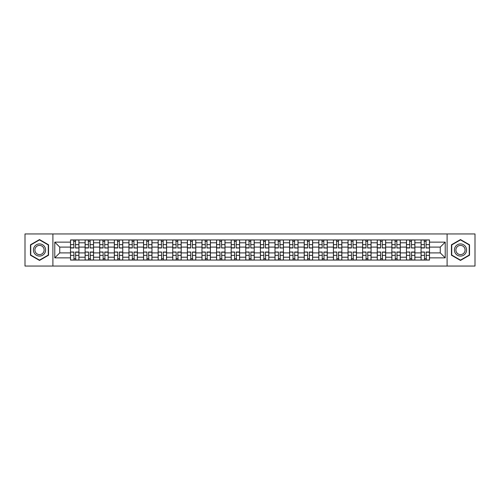 <?xml version="1.0" encoding="UTF-8"?>
<svg xmlns="http://www.w3.org/2000/svg" width="500" height="500" viewBox="0 0 500 500"><rect width="100%" height="100%" fill="white"/><g stroke="black" fill="none" stroke-linecap="round" stroke-linejoin="round"><path stroke-width="0.75" d="M447.1 266.056L475 266.056L475 233.944L25 233.944L25 266.056L447.1 266.056L447.1 233.944M85.113 260.062L85.113 242.787L78.931 242.787L78.931 260.062M78.931 242.787L78.931 239.938M85.113 242.787L85.113 239.938M93.537 239.938L93.537 260.062M99.719 260.062L99.719 239.938M108.144 239.938L108.144 260.062M114.325 260.062L114.325 239.938M122.75 239.938L122.75 260.062M128.931 260.062L128.931 239.938M137.363 239.938L137.363 260.062M143.537 260.062L143.537 239.938M151.969 239.938L151.969 260.062M158.144 260.062L158.144 239.938M166.575 239.938L166.575 260.062M172.75 260.062L172.75 239.938M181.181 239.938L181.181 260.062M187.362 260.062L187.362 239.938M195.787 239.938L195.787 260.062M201.969 260.062L201.969 239.938M210.394 239.938L210.394 260.062M216.575 260.062L216.575 239.938M225 239.938L225 260.062M231.181 260.062L231.181 239.938M239.606 239.938L239.606 260.062M245.787 260.062L245.787 239.938M254.213 239.938L254.213 260.062M260.394 260.062L260.394 239.938M268.819 239.938L268.819 260.062M275 260.062L275 239.938M283.425 239.938L283.425 260.062M289.606 260.062L289.606 239.938M298.031 239.938L298.031 260.062M304.212 260.062L304.212 239.938M312.638 239.938L312.638 260.062M318.819 260.062L318.819 239.938M327.25 239.938L327.25 260.062M333.425 260.062L333.425 239.938M341.856 239.938L341.856 260.062M348.031 260.062L348.031 239.938M356.463 239.938L356.463 260.062M362.638 260.062L362.638 239.938M371.069 239.938L371.069 260.062M377.25 260.062L377.25 239.938M385.675 239.938L385.675 260.062M391.856 260.062L391.856 239.938M400.281 239.938L400.281 260.062M406.463 260.062L406.463 239.938M414.888 239.938L414.888 260.062M421.069 260.062L421.069 239.938M421.069 252.9L414.888 252.9M406.463 252.9L400.281 252.9M391.856 252.9L385.675 252.9M377.25 252.9L371.069 252.9M362.638 252.9L356.463 252.9M348.031 252.9L341.856 252.9M333.425 252.9L327.25 252.9M318.819 252.9L312.638 252.9M304.212 252.9L298.031 252.9M289.606 252.9L283.425 252.9M275 252.9L268.819 252.9M260.394 252.9L254.213 252.9M245.787 252.9L239.606 252.9M231.181 252.9L225 252.9M216.575 252.9L210.394 252.9M201.969 252.9L195.787 252.9M187.362 252.9L181.181 252.9M172.75 252.9L166.575 252.9M158.144 252.9L151.969 252.9M143.537 252.9L137.363 252.9M128.931 252.9L122.75 252.9M114.325 252.9L108.144 252.9M99.719 252.9L93.537 252.9M85.113 252.9L78.931 252.9M421.069 247.1L414.888 247.1M406.463 247.1L400.281 247.1M391.856 247.1L385.675 247.1M377.25 247.1L371.069 247.1M362.638 247.1L356.463 247.1M348.031 247.1L341.856 247.1M333.425 247.1L327.25 247.1M318.819 247.1L312.638 247.1M304.212 247.1L298.031 247.1M289.606 247.1L283.425 247.1M275 247.1L268.819 247.1M260.394 247.1L254.213 247.1M245.787 247.1L239.606 247.1M231.181 247.1L225 247.1M216.575 247.1L210.394 247.1M201.969 247.1L195.787 247.1M187.362 247.1L181.181 247.1M172.75 247.1L166.575 247.1M158.144 247.1L151.969 247.1M143.537 247.1L137.363 247.1M128.931 247.1L122.75 247.1M114.325 247.1L108.144 247.1M99.719 247.1L93.537 247.1M85.113 247.1L78.931 247.1M59.737 252.9L70.506 252.9L70.506 247.1L59.737 247.1L59.737 252.9L54.775 257.863L54.775 242.138L70.506 242.138L70.506 247.1M429.494 247.1L429.494 252.9L440.262 252.9L440.262 247.1L429.494 247.1L429.494 239.938L70.506 239.938L70.506 242.138M429.494 242.138L445.225 242.138L445.225 257.863L429.494 257.863L429.494 252.9M70.506 252.9L70.506 260.062L429.494 260.062L429.494 257.863M70.506 257.863L54.775 257.863M52.9 266.056L52.9 233.944M48.55 244.781L39.513 239.569L30.475 244.781L30.475 255.219L39.513 260.431L48.55 255.219L48.55 244.781M469.525 244.781L460.487 239.569L451.45 244.781L451.45 255.219L460.487 260.431L469.525 255.219L469.525 244.781M75.512 258.663L73.925 258.663M73.925 241.337L75.512 241.337M90.119 258.663L88.531 258.663M88.531 241.337L90.119 241.337M104.731 258.663L103.138 258.663M103.138 241.337L104.731 241.337M119.338 258.663L117.744 258.663M117.744 241.337L119.338 241.337M133.944 258.663L132.35 258.663M132.35 241.337L133.944 241.337M148.55 258.663L146.956 258.663M146.956 241.337L148.55 241.337M163.156 258.663L161.562 258.663M161.562 241.337L163.156 241.337M177.763 258.663L176.169 258.663M176.169 241.337L177.763 241.337M192.369 258.663L190.775 258.663M190.775 241.337L192.369 241.337M206.975 258.663L205.381 258.663M205.381 241.337L206.975 241.337M221.581 258.663L219.994 258.663M219.994 241.337L221.581 241.337M236.188 258.663L234.6 258.663M234.6 241.337L236.188 241.337M250.794 258.663L249.206 258.663M249.206 241.337L250.794 241.337M265.4 258.663L263.812 258.663M263.812 241.337L265.4 241.337M280.006 258.663L278.419 258.663M278.419 241.337L280.006 241.337M294.619 258.663L293.025 258.663M293.025 241.337L294.619 241.337M309.225 258.663L307.631 258.663M307.631 241.337L309.225 241.337M323.831 258.663L322.238 258.663M322.238 241.337L323.831 241.337M338.438 258.663L336.844 258.663M336.844 241.337L338.438 241.337M353.044 258.663L351.45 258.663M351.45 241.337L353.044 241.337M367.65 258.663L366.056 258.663M366.056 241.337L367.65 241.337M382.256 258.663L380.662 258.663M380.662 241.337L382.256 241.337M396.863 258.663L395.269 258.663M395.269 241.337L396.863 241.337M411.469 258.663L409.881 258.663M409.881 241.337L411.469 241.337M426.075 258.663L424.487 258.663M424.487 241.337L426.075 241.337M54.775 242.138L59.737 247.1M440.262 252.9L445.225 257.863M440.262 247.1L445.225 242.138M75.512 247.787L78.888 247.987L75.512 247.987L75.512 240.025L78.888 240.025L77.013 240.025M78.888 247.787L78.888 240.025M73.925 241.244L75.512 241.244M75.794 240.025L70.55 240.025L70.55 247.987L73.925 247.987L73.644 240.025M73.925 252.213L70.55 252.013L73.925 252.013L73.925 259.975L70.55 259.975L72.425 259.975M70.55 252.213L70.55 259.975M75.512 258.756L73.925 258.756M73.644 259.975L78.888 259.975L78.888 252.013L75.512 252.013L75.794 259.975M90.119 247.787L93.494 247.987L90.119 247.987L90.119 240.025L93.494 240.025L91.619 240.025M93.494 247.787L93.494 240.025M88.531 241.244L90.119 241.244M90.4 240.025L85.156 240.025L85.156 247.987L88.531 247.987L88.25 240.025M104.731 247.787L108.1 247.987L104.731 247.987L104.731 240.025L108.1 240.025L106.225 240.025M108.1 247.787L108.1 240.025M103.138 241.244L104.731 241.244M105.006 240.025L99.769 240.025L99.769 247.987L103.138 247.987L102.856 240.025M34.244 253.044A6.088 6.088 0 0 0 42.556 255.269A6.088 6.088 0 0 0 44.781 246.956A6.088 6.088 0 0 0 36.469 244.731A6.088 6.088 0 0 0 34.244 253.044M35.525 252.306A4.606 4.606 0 0 0 41.819 253.988A4.606 4.606 0 0 0 43.506 247.694A4.606 4.606 0 0 0 37.206 246.012A4.606 4.606 0 0 0 35.525 252.306M39.513 239.894L48.269 244.944L48.269 255.056L39.513 260.106L30.756 255.056L30.756 244.944L39.513 239.894M455.219 253.044A6.088 6.088 0 0 0 463.531 255.269A6.088 6.088 0 0 0 465.756 246.956A6.088 6.088 0 0 0 457.444 244.731A6.088 6.088 0 0 0 455.219 253.044M456.494 252.306A4.606 4.606 0 0 0 462.794 253.988A4.606 4.606 0 0 0 464.475 247.694A4.606 4.606 0 0 0 458.181 246.012A4.606 4.606 0 0 0 456.494 252.306M460.487 239.894L469.244 244.944L469.244 255.056L460.487 260.106L451.731 255.056L451.731 244.944L460.487 239.894M88.531 252.213L85.156 252.013L88.531 252.013L88.531 259.975L85.156 259.975L87.031 259.975M85.156 252.213L85.156 259.975M90.119 258.756L88.531 258.756M88.25 259.975L93.494 259.975L93.494 252.013L90.119 252.013L90.4 259.975M103.138 252.213L99.769 252.013L103.138 252.013L103.138 259.975L99.769 259.975L101.638 259.975M99.769 252.213L99.769 259.975M104.731 258.756L103.138 258.756M102.856 259.975L108.1 259.975L108.1 252.013L104.731 252.013L105.006 259.975M119.338 247.787L122.706 247.987L119.338 247.987L119.338 240.025L122.706 240.025L120.831 240.025M122.706 247.787L122.706 240.025M117.744 241.244L119.338 241.244M119.619 240.025L114.375 240.025L114.375 247.987L117.744 247.987L117.463 240.025M133.944 247.787L137.312 247.987L133.944 247.987L133.944 240.025L137.312 240.025L135.438 240.025M137.312 247.787L137.312 240.025M132.35 241.244L133.944 241.244M134.225 240.025L128.981 240.025L128.981 247.987L132.35 247.987L132.069 240.025M148.55 247.787L151.919 247.987L148.55 247.987L148.55 240.025L151.919 240.025L150.044 240.025M151.919 247.787L151.919 240.025M146.956 241.244L148.55 241.244M148.831 240.025L143.588 240.025L143.588 247.987L146.956 247.987L146.675 240.025M117.744 252.213L114.375 252.013L117.744 252.013L117.744 259.975L114.375 259.975L116.244 259.975M114.375 252.213L114.375 259.975M119.338 258.756L117.744 258.756M117.463 259.975L122.706 259.975L122.706 252.013L119.338 252.013L119.619 259.975M132.35 252.213L128.981 252.013L132.35 252.013L132.35 259.975L128.981 259.975L130.85 259.975M128.981 252.213L128.981 259.975M133.944 258.756L132.35 258.756M132.069 259.975L137.312 259.975L137.312 252.013L133.944 252.013L134.225 259.975M146.956 252.213L143.588 252.013L146.956 252.013L146.956 259.975L143.588 259.975L145.456 259.975M143.588 252.213L143.588 259.975M148.55 258.756L146.956 258.756M146.675 259.975L151.919 259.975L151.919 252.013L148.55 252.013L148.831 259.975M163.156 247.787L166.525 247.987L163.156 247.987L163.156 240.025L166.525 240.025L164.656 240.025M166.525 247.787L166.525 240.025M161.562 241.244L163.156 241.244M163.438 240.025L158.194 240.025L158.194 247.987L161.562 247.987L161.281 240.025M161.562 252.213L158.194 252.013L161.562 252.013L161.562 259.975L158.194 259.975L160.062 259.975M158.194 252.213L158.194 259.975M163.156 258.756L161.562 258.756M161.281 259.975L166.525 259.975L166.525 252.013L163.156 252.013L163.438 259.975M177.763 247.787L181.131 247.987L177.763 247.987L177.763 240.025L181.131 240.025L179.262 240.025M181.131 247.787L181.131 240.025M176.169 241.244L177.763 241.244M178.044 240.025L172.8 240.025L172.8 247.987L176.169 247.987L175.888 240.025M176.169 252.213L172.8 252.013L176.169 252.013L176.169 259.975L172.8 259.975L174.675 259.975M172.8 252.213L172.8 259.975M177.763 258.756L176.169 258.756M175.888 259.975L181.131 259.975L181.131 252.013L177.763 252.013L178.044 259.975M192.369 247.787L195.738 247.987L192.369 247.987L192.369 240.025L195.738 240.025L193.869 240.025M195.738 247.787L195.738 240.025M190.775 241.244L192.369 241.244M192.65 240.025L187.406 240.025L187.406 247.987L190.775 247.987L190.494 240.025M190.775 252.213L187.406 252.013L190.775 252.013L190.775 259.975L187.406 259.975L189.281 259.975M187.406 252.213L187.406 259.975M192.369 258.756L190.775 258.756M190.494 259.975L195.738 259.975L195.738 252.013L192.369 252.013L192.65 259.975M206.975 247.787L210.344 247.987L206.975 247.987L206.975 240.025L210.344 240.025L208.475 240.025M210.344 247.787L210.344 240.025M205.381 241.244L206.975 241.244M207.256 240.025L202.013 240.025L202.013 247.987L205.381 247.987L205.1 240.025M205.381 252.213L202.013 252.013L205.381 252.013L205.381 259.975L202.013 259.975L203.888 259.975M202.013 252.213L202.013 259.975M206.975 258.756L205.381 258.756M205.1 259.975L210.344 259.975L210.344 252.013L206.975 252.013L207.256 259.975M221.581 247.787L224.956 247.987L221.581 247.987L221.581 240.025L224.956 240.025L223.081 240.025M224.956 247.787L224.956 240.025M219.994 241.244L221.581 241.244M221.863 240.025L216.619 240.025L216.619 247.987L219.994 247.987L219.713 240.025M219.994 252.213L216.619 252.013L219.994 252.013L219.994 259.975L216.619 259.975L218.494 259.975M216.619 252.213L216.619 259.975M221.581 258.756L219.994 258.756M219.713 259.975L224.956 259.975L224.956 252.013L221.581 252.013L221.863 259.975M236.188 247.787L239.562 247.987L236.188 247.987L236.188 240.025L239.562 240.025L237.688 240.025M239.562 247.787L239.562 240.025M234.6 241.244L236.188 241.244M236.469 240.025L231.225 240.025L231.225 247.987L234.6 247.987L234.319 240.025M234.6 252.213L231.225 252.013L234.6 252.013L234.6 259.975L231.225 259.975L233.1 259.975M231.225 252.213L231.225 259.975M236.188 258.756L234.6 258.756M234.319 259.975L239.562 259.975L239.562 252.013L236.188 252.013L236.469 259.975M250.794 247.787L254.169 247.987L250.794 247.987L250.794 240.025L254.169 240.025L252.294 240.025M254.169 247.787L254.169 240.025M249.206 241.244L250.794 241.244M251.075 240.025L245.831 240.025L245.831 247.987L249.206 247.987L248.925 240.025M249.206 252.213L245.831 252.013L249.206 252.013L249.206 259.975L245.831 259.975L247.706 259.975M245.831 252.213L245.831 259.975M250.794 258.756L249.206 258.756M248.925 259.975L254.169 259.975L254.169 252.013L250.794 252.013L251.075 259.975M265.4 247.787L268.775 247.987L265.4 247.987L265.4 240.025L268.775 240.025L266.9 240.025M268.775 247.787L268.775 240.025M263.812 241.244L265.4 241.244M265.681 240.025L260.438 240.025L260.438 247.987L263.812 247.987L263.531 240.025M263.812 252.213L260.438 252.013L263.812 252.013L263.812 259.975L260.438 259.975L262.312 259.975M260.438 252.213L260.438 259.975M265.4 258.756L263.812 258.756M263.531 259.975L268.775 259.975L268.775 252.013L265.4 252.013L265.681 259.975M280.006 247.787L283.381 247.987L280.006 247.987L280.006 240.025L283.381 240.025L281.506 240.025M283.381 247.787L283.381 240.025M278.419 241.244L280.006 241.244M280.287 240.025L275.044 240.025L275.044 247.987L278.419 247.987L278.137 240.025M278.419 252.213L275.044 252.013L278.419 252.013L278.419 259.975L275.044 259.975L276.919 259.975M275.044 252.213L275.044 259.975M280.006 258.756L278.419 258.756M278.137 259.975L283.381 259.975L283.381 252.013L280.006 252.013L280.287 259.975M294.619 247.787L297.987 247.987L294.619 247.987L294.619 240.025L297.987 240.025L296.112 240.025M297.987 247.787L297.987 240.025M293.025 241.244L294.619 241.244M294.9 240.025L289.656 240.025L289.656 247.987L293.025 247.987L292.744 240.025M293.025 252.213L289.656 252.013L293.025 252.013L293.025 259.975L289.656 259.975L291.525 259.975M289.656 252.213L289.656 259.975M294.619 258.756L293.025 258.756M292.744 259.975L297.987 259.975L297.987 252.013L294.619 252.013L294.9 259.975M309.225 247.787L312.594 247.987L309.225 247.987L309.225 240.025L312.594 240.025L310.719 240.025M312.594 247.787L312.594 240.025M307.631 241.244L309.225 241.244M309.506 240.025L304.262 240.025L304.262 247.987L307.631 247.987L307.35 240.025M307.631 252.213L304.262 252.013L307.631 252.013L307.631 259.975L304.262 259.975L306.131 259.975M304.262 252.213L304.262 259.975M309.225 258.756L307.631 258.756M307.35 259.975L312.594 259.975L312.594 252.013L309.225 252.013L309.506 259.975M323.831 247.787L327.2 247.987L323.831 247.987L323.831 240.025L327.2 240.025L325.325 240.025M327.2 247.787L327.2 240.025M322.238 241.244L323.831 241.244M324.113 240.025L318.869 240.025L318.869 247.987L322.238 247.987L321.956 240.025M322.238 252.213L318.869 252.013L322.238 252.013L322.238 259.975L318.869 259.975L320.737 259.975M318.869 252.213L318.869 259.975M323.831 258.756L322.238 258.756M321.956 259.975L327.2 259.975L327.2 252.013L323.831 252.013L324.113 259.975M338.438 247.787L341.806 247.987L338.438 247.987L338.438 240.025L341.806 240.025L339.938 240.025M341.806 247.787L341.806 240.025M336.844 241.244L338.438 241.244M338.719 240.025L333.475 240.025L333.475 247.987L336.844 247.987L336.562 240.025M336.844 252.213L333.475 252.013L336.844 252.013L336.844 259.975L333.475 259.975L335.344 259.975M333.475 252.213L333.475 259.975M338.438 258.756L336.844 258.756M336.562 259.975L341.806 259.975L341.806 252.013L338.438 252.013L338.719 259.975M353.044 247.787L356.413 247.987L353.044 247.987L353.044 240.025L356.413 240.025L354.544 240.025M356.413 247.787L356.413 240.025M351.45 241.244L353.044 241.244M353.325 240.025L348.081 240.025L348.081 247.987L351.45 247.987L351.169 240.025M351.45 252.213L348.081 252.013L351.45 252.013L351.45 259.975L348.081 259.975L349.956 259.975M348.081 252.213L348.081 259.975M353.044 258.756L351.45 258.756M351.169 259.975L356.413 259.975L356.413 252.013L353.044 252.013L353.325 259.975M367.65 247.787L371.019 247.987L367.65 247.987L367.65 240.025L371.019 240.025L369.15 240.025M371.019 247.787L371.019 240.025M366.056 241.244L367.65 241.244M367.931 240.025L362.688 240.025L362.688 247.987L366.056 247.987L365.775 240.025M366.056 252.213L362.688 252.013L366.056 252.013L366.056 259.975L362.688 259.975L364.562 259.975M362.688 252.213L362.688 259.975M367.65 258.756L366.056 258.756M365.775 259.975L371.019 259.975L371.019 252.013L367.65 252.013L367.931 259.975M382.256 247.787L385.625 247.987L382.256 247.987L382.256 240.025L385.625 240.025L383.756 240.025M385.625 247.787L385.625 240.025M380.662 241.244L382.256 241.244M382.537 240.025L377.294 240.025L377.294 247.987L380.662 247.987L380.381 240.025M380.662 252.213L377.294 252.013L380.662 252.013L380.662 259.975L377.294 259.975L379.169 259.975M377.294 252.213L377.294 259.975M382.256 258.756L380.662 258.756M380.381 259.975L385.625 259.975L385.625 252.013L382.256 252.013L382.537 259.975M396.863 247.787L400.231 247.987L396.863 247.987L396.863 240.025L400.231 240.025L398.363 240.025M400.231 247.787L400.231 240.025M395.269 241.244L396.863 241.244M397.144 240.025L391.9 240.025L391.9 247.987L395.269 247.987L394.994 240.025M395.269 252.213L391.9 252.013L395.269 252.013L395.269 259.975L391.9 259.975L393.775 259.975M391.9 252.213L391.9 259.975M396.863 258.756L395.269 258.756M394.994 259.975L400.231 259.975L400.231 252.013L396.863 252.013L397.144 259.975M411.469 247.787L414.844 247.987L411.469 247.987L411.469 240.025L414.844 240.025L412.969 240.025M414.844 247.787L414.844 240.025M409.881 241.244L411.469 241.244M411.75 240.025L406.506 240.025L406.506 247.987L409.881 247.987L409.6 240.025M409.881 252.213L406.506 252.013L409.881 252.013L409.881 259.975L406.506 259.975L408.381 259.975M406.506 252.213L406.506 259.975M411.469 258.756L409.881 258.756M409.6 259.975L414.844 259.975L414.844 252.013L411.469 252.013L411.75 259.975M426.075 247.787L429.45 247.987L426.075 247.987L426.075 240.025L429.45 240.025L427.575 240.025M429.45 247.787L429.45 240.025M424.487 241.244L426.075 241.244M426.356 240.025L421.112 240.025L421.112 247.987L424.487 247.987L424.206 240.025M424.487 252.213L421.112 252.013L424.487 252.013L424.487 259.975L421.112 259.975L422.987 259.975M421.112 252.213L421.112 259.975M426.075 258.756L424.487 258.756M424.206 259.975L429.45 259.975L429.45 252.013L426.075 252.013L426.356 259.975M406.463 242.787L400.281 242.787M391.856 242.787L385.675 242.787M377.25 242.787L371.069 242.787M362.638 242.787L356.463 242.787M348.031 242.787L341.856 242.787M333.425 242.787L327.25 242.787M318.819 242.787L312.638 242.787M304.212 242.787L298.031 242.787M289.606 242.787L283.425 242.787M275 242.787L268.819 242.787M260.394 242.787L254.213 242.787M245.787 242.787L239.606 242.787M231.181 242.787L225 242.787M216.575 242.787L210.394 242.787M201.969 242.787L195.787 242.787M187.362 242.787L181.181 242.787M172.75 242.787L166.575 242.787M158.144 242.787L151.969 242.787M143.537 242.787L137.363 242.787M128.931 242.787L122.75 242.787M114.325 242.787L108.144 242.787M99.719 242.787L93.537 242.787M421.069 242.787L414.888 242.787M406.463 257.213L400.281 257.213M391.856 257.213L385.675 257.213M377.25 257.213L371.069 257.213M362.638 257.213L356.463 257.213M348.031 257.213L341.856 257.213M333.425 257.213L327.25 257.213M318.819 257.213L312.638 257.213M304.212 257.213L298.031 257.213M289.606 257.213L283.425 257.213M275 257.213L268.819 257.213M260.394 257.213L254.213 257.213M245.787 257.213L239.606 257.213M231.181 257.213L225 257.213M216.575 257.213L210.394 257.213M201.969 257.213L195.787 257.213M187.362 257.213L181.181 257.213M172.75 257.213L166.575 257.213M158.144 257.213L151.969 257.213M143.537 257.213L137.363 257.213M128.931 257.213L122.75 257.213M114.325 257.213L108.144 257.213M99.719 257.213L93.537 257.213M85.113 257.213L78.931 257.213M421.069 257.213L414.888 257.213M75.512 244.625L78.888 244.625M70.55 247.787L73.925 247.787M70.55 244.625L73.925 244.625M73.925 255.375L70.55 255.375M78.888 252.213L75.512 252.213M78.888 255.375L75.512 255.375M90.119 244.625L93.494 244.625M85.156 247.787L88.531 247.787M85.156 244.625L88.531 244.625M104.731 244.625L108.1 244.625M99.769 247.787L103.138 247.787M99.769 244.625L103.138 244.625M88.531 255.375L85.156 255.375M93.494 252.213L90.119 252.213M93.494 255.375L90.119 255.375M103.138 255.375L99.769 255.375M108.1 252.213L104.731 252.213M108.1 255.375L104.731 255.375M119.338 244.625L122.706 244.625M114.375 247.787L117.744 247.787M114.375 244.625L117.744 244.625M133.944 244.625L137.312 244.625M128.981 247.787L132.35 247.787M128.981 244.625L132.35 244.625M148.55 244.625L151.919 244.625M143.588 247.787L146.956 247.787M143.588 244.625L146.956 244.625M117.744 255.375L114.375 255.375M122.706 252.213L119.338 252.213M122.706 255.375L119.338 255.375M132.35 255.375L128.981 255.375M137.312 252.213L133.944 252.213M137.312 255.375L133.944 255.375M146.956 255.375L143.588 255.375M151.919 252.213L148.55 252.213M151.919 255.375L148.55 255.375M163.156 244.625L166.525 244.625M158.194 247.787L161.562 247.787M158.194 244.625L161.562 244.625M161.562 255.375L158.194 255.375M166.525 252.213L163.156 252.213M166.525 255.375L163.156 255.375M177.763 244.625L181.131 244.625M172.8 247.787L176.169 247.787M172.8 244.625L176.169 244.625M176.169 255.375L172.8 255.375M181.131 252.213L177.763 252.213M181.131 255.375L177.763 255.375M192.369 244.625L195.738 244.625M187.406 247.787L190.775 247.787M187.406 244.625L190.775 244.625M190.775 255.375L187.406 255.375M195.738 252.213L192.369 252.213M195.738 255.375L192.369 255.375M206.975 244.625L210.344 244.625M202.013 247.787L205.381 247.787M202.013 244.625L205.381 244.625M205.381 255.375L202.013 255.375M210.344 252.213L206.975 252.213M210.344 255.375L206.975 255.375M221.581 244.625L224.956 244.625M216.619 247.787L219.994 247.787M216.619 244.625L219.994 244.625M219.994 255.375L216.619 255.375M224.956 252.213L221.581 252.213M224.956 255.375L221.581 255.375M236.188 244.625L239.562 244.625M231.225 247.787L234.6 247.787M231.225 244.625L234.6 244.625M234.6 255.375L231.225 255.375M239.562 252.213L236.188 252.213M239.562 255.375L236.188 255.375M250.794 244.625L254.169 244.625M245.831 247.787L249.206 247.787M245.831 244.625L249.206 244.625M249.206 255.375L245.831 255.375M254.169 252.213L250.794 252.213M254.169 255.375L250.794 255.375M265.4 244.625L268.775 244.625M260.438 247.787L263.812 247.787M260.438 244.625L263.812 244.625M263.812 255.375L260.438 255.375M268.775 252.213L265.4 252.213M268.775 255.375L265.4 255.375M280.006 244.625L283.381 244.625M275.044 247.787L278.419 247.787M275.044 244.625L278.419 244.625M278.419 255.375L275.044 255.375M283.381 252.213L280.006 252.213M283.381 255.375L280.006 255.375M294.619 244.625L297.987 244.625M289.656 247.787L293.025 247.787M289.656 244.625L293.025 244.625M293.025 255.375L289.656 255.375M297.987 252.213L294.619 252.213M297.987 255.375L294.619 255.375M309.225 244.625L312.594 244.625M304.262 247.787L307.631 247.787M304.262 244.625L307.631 244.625M307.631 255.375L304.262 255.375M312.594 252.213L309.225 252.213M312.594 255.375L309.225 255.375M323.831 244.625L327.2 244.625M318.869 247.787L322.238 247.787M318.869 244.625L322.238 244.625M322.238 255.375L318.869 255.375M327.2 252.213L323.831 252.213M327.2 255.375L323.831 255.375M338.438 244.625L341.806 244.625M333.475 247.787L336.844 247.787M333.475 244.625L336.844 244.625M336.844 255.375L333.475 255.375M341.806 252.213L338.438 252.213M341.806 255.375L338.438 255.375M353.044 244.625L356.413 244.625M348.081 247.787L351.45 247.787M348.081 244.625L351.45 244.625M351.45 255.375L348.081 255.375M356.413 252.213L353.044 252.213M356.413 255.375L353.044 255.375M367.65 244.625L371.019 244.625M362.688 247.787L366.056 247.787M362.688 244.625L366.056 244.625M366.056 255.375L362.688 255.375M371.019 252.213L367.65 252.213M371.019 255.375L367.65 255.375M382.256 244.625L385.625 244.625M377.294 247.787L380.662 247.787M377.294 244.625L380.662 244.625M380.662 255.375L377.294 255.375M385.625 252.213L382.256 252.213M385.625 255.375L382.256 255.375M396.863 244.625L400.231 244.625M391.9 247.787L395.269 247.787M391.9 244.625L395.269 244.625M395.269 255.375L391.9 255.375M400.231 252.213L396.863 252.213M400.231 255.375L396.863 255.375M411.469 244.625L414.844 244.625M406.506 247.787L409.881 247.787M406.506 244.625L409.881 244.625M409.881 255.375L406.506 255.375M414.844 252.213L411.469 252.213M414.844 255.375L411.469 255.375M426.075 244.625L429.45 244.625M421.112 247.787L424.487 247.787M421.112 244.625L424.487 244.625M424.487 255.375L421.112 255.375M429.45 252.213L426.075 252.213M429.45 255.375L426.075 255.375"/></g></svg>
